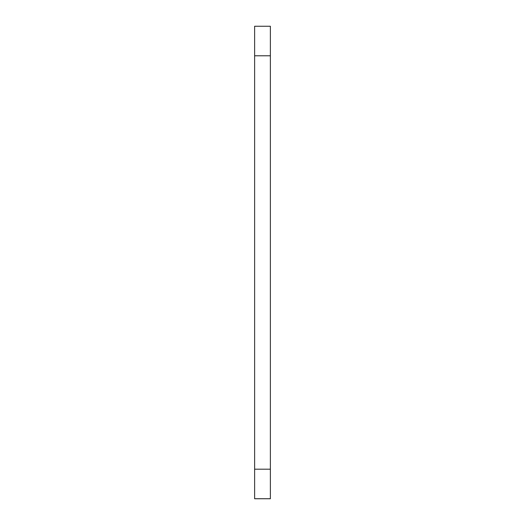 <?xml version="1.0" encoding="UTF-8"?>
<svg xmlns="http://www.w3.org/2000/svg" width="525" height="525" viewBox="0 0 525 525"><rect width="100%" height="100%" fill="white"/><g stroke="black" fill="none" stroke-linecap="round" stroke-linejoin="round"><path stroke-width="0.79" d="M254.625 498.75L270.375 498.75M254.625 55.781L254.625 498.724L270.375 498.724L270.375 26.25L254.625 26.25L254.625 55.781L270.375 55.781M254.625 469.192L270.375 469.192"/></g></svg>
